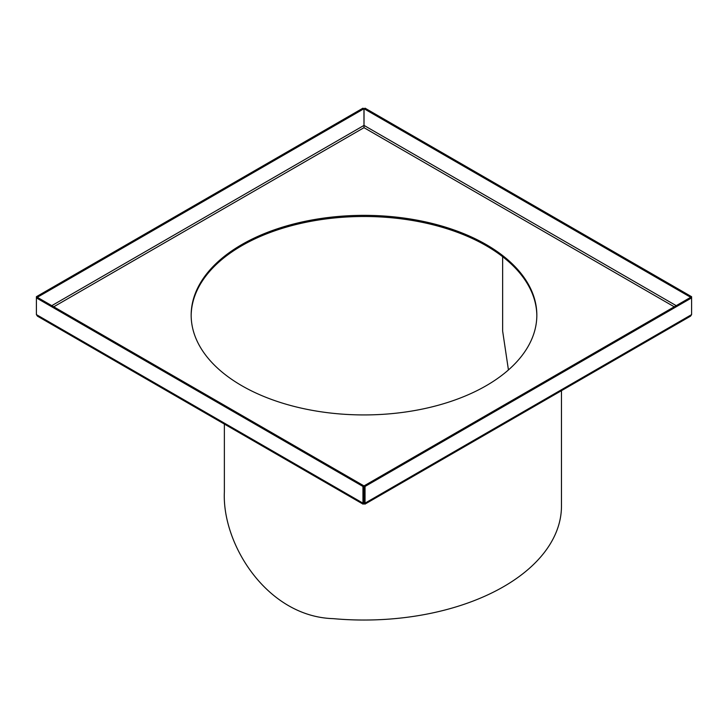 <?xml version="1.0" encoding="UTF-8"?>
<svg xmlns="http://www.w3.org/2000/svg" width="728" height="728" viewBox="0 0 728 728"><rect width="100%" height="100%" fill="white"/><g stroke="black" fill="none" stroke-linecap="round" stroke-linejoin="round"><path stroke-width="1.09" d="M536.836 315.715A172.836 99.791 0 0 0 486.213 245.718A172.836 99.791 0 0 0 298.316 223.978A172.836 99.791 0 0 0 191.164 315.715M486.213 244.581A172.836 99.791 0 0 0 297.861 222.95A172.836 99.791 0 0 0 191.164 315.142A172.836 99.791 0 0 0 241.787 385.704A172.836 99.791 0 0 0 430.139 407.334A172.836 99.791 0 0 0 536.836 315.142A172.836 99.791 0 0 0 486.213 244.581M363.945 502.575L363.945 485.876L37.383 297.343L36.4 297.907L362.954 486.45L362.954 503.139L36.4 314.605L37.437 316.152L363.072 504.149L362.954 503.139L363.945 502.575L364 503.749L364.928 504.149L365.046 503.139L364.055 502.575L364.055 485.876L365.046 486.45L365.046 503.139L691.6 314.605L690.563 316.152L364.928 504.149M365.046 486.45L691.6 297.907L691.6 314.605M364.055 485.876L690.617 297.343L691.6 297.907L691.6 296.706L365.046 108.172L364.055 108.736L364 127.682L363.945 108.736L362.954 108.172L36.4 296.706L36.4 314.605M690.617 297.343L691.6 296.706M690.617 297.27L364.055 108.736M363.072 504.149L364 503.749M363.945 485.876L362.954 486.45M37.383 297.343L36.4 296.706M363.945 108.736L37.383 297.27M561.47 390.681L561.47 506.024A197.47 114.005 180 0 1 333.26 618.645C267.367 616.725 221.822 544.398 224.37 491.773L224.37 424.069M502.648 256.702L502.648 331.104L508.435 369.942M53.763 306.797L364 127.682L674.237 306.797M676.212 305.66L364.055 125.434M363.945 125.434L51.788 305.66"/></g></svg>
